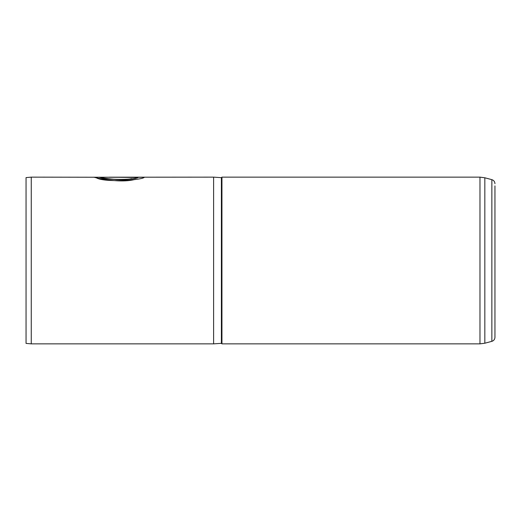 <?xml version="1.0" encoding="UTF-8"?>
<svg xmlns="http://www.w3.org/2000/svg" width="521" height="521" viewBox="0 0 521 521"><rect width="100%" height="100%" fill="white"/><g stroke="black" fill="none" stroke-linecap="round" stroke-linejoin="round"><path stroke-width="0.78" d="M494.95 185.893L494.95 337.308C494.826 339.347 493.797 340.688 491.863 341.34L491.863 179.66L484.83 177.778L484.83 343.222L479.978 343.86L479.978 177.14L221.946 177.14L221.946 343.86L479.978 343.86M26.05 343.404L26.05 177.596L31.26 177.14L31.26 343.86L26.05 343.404M221.946 177.14L221.392 177.661L221.392 343.339L213.61 343.86L213.61 177.14L94.588 177.244M135.291 179.374C116.73 184.512 85.197 174.913 96.177 177.707C104.454 182.936 143.327 180.032 144.389 177.179L109.338 177.179L138.019 177.492C132.041 180.377 103.79 179.667 99.98 177.309C94.138 176.261 117.707 181.647 131.715 178.625M94.633 177.244L31.26 177.14M494.95 209.963L494.95 197.563M144.05 177.283L109.338 177.283M131.715 178.729C117.707 181.744 94.138 176.365 99.98 177.414C103.79 179.765 132.041 180.474 138.019 177.596L138.019 177.492M221.392 343.339L221.946 343.86M491.863 341.34L484.83 343.222M213.61 343.86L31.26 343.86M221.392 177.661L213.61 177.14M479.978 177.14L484.83 177.778M491.863 179.66C493.797 180.312 494.826 181.653 494.95 183.692"/></g></svg>
